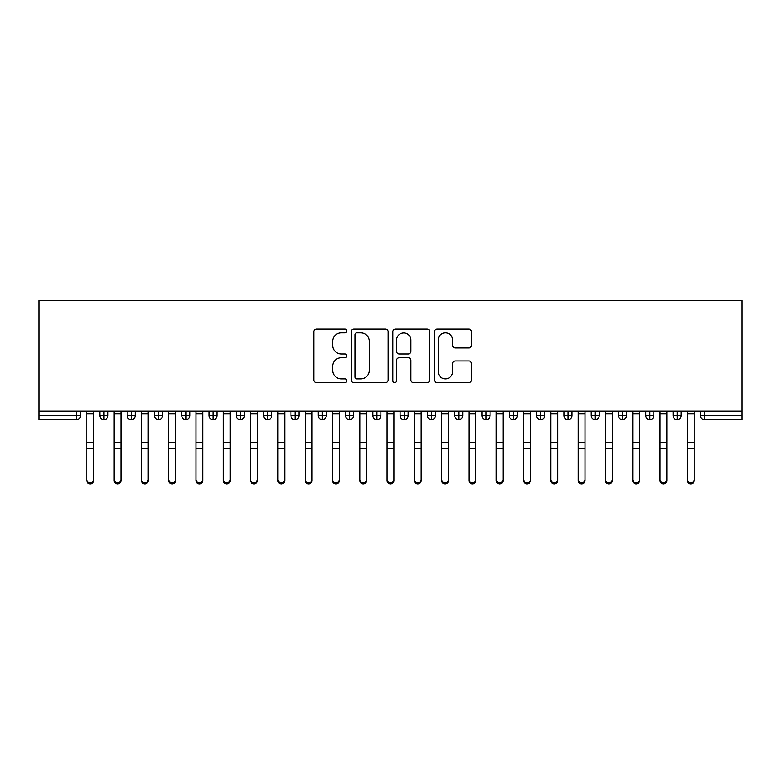 <?xml version="1.0" encoding="UTF-8"?>
<svg xmlns="http://www.w3.org/2000/svg" width="781" height="781" viewBox="0 0 781 781"><rect width="100%" height="100%" fill="white"/><g stroke="black" fill="none" stroke-linecap="round" stroke-linejoin="round"><path stroke-width="1.17" d="M346.823 330.91A1.874 1.874 0 0 0 344.948 329.026L316.481 329.026A2.675 2.675 0 0 0 313.806 331.71L313.806 379.937A2.675 2.675 0 0 0 316.481 382.622L344.948 382.622A1.874 1.874 0 0 0 346.823 380.747A1.874 1.874 0 0 0 344.948 378.863L341.268 378.863A8.571 8.571 0 0 1 332.696 370.292L332.696 366.269A8.571 8.571 0 0 1 341.268 357.698L344.948 357.698A1.874 1.874 0 0 0 346.823 355.824A1.874 1.874 0 0 0 344.948 353.949L341.268 353.949A8.571 8.571 0 0 1 332.696 345.378L332.696 341.356A8.571 8.571 0 0 1 341.268 332.784L344.948 332.784A1.874 1.874 0 0 0 346.823 330.91M468.805 347.916A2.675 2.675 0 0 0 471.48 345.241L471.48 331.71A2.675 2.675 0 0 0 468.805 329.026L437.184 329.026A2.675 2.675 0 0 0 434.509 331.71L434.509 379.937A2.675 2.675 0 0 0 437.184 382.622L468.805 382.622A2.675 2.675 0 0 0 471.48 379.937L471.48 363.595A2.675 2.675 0 0 0 468.805 360.92L455.274 360.92A2.675 2.675 0 0 0 452.599 363.595L452.599 371.697A7.166 7.166 0 0 1 445.424 378.863A7.166 7.166 0 0 1 438.258 371.697L438.258 339.95A7.166 7.166 0 0 1 445.424 332.784A7.166 7.166 0 0 1 452.599 339.95L452.599 345.241A2.675 2.675 0 0 0 455.274 347.916L468.805 347.916M39.05 411.236L39.05 300.412L741.95 300.412L741.95 411.236L39.05 411.236L39.05 415.609L76.518 415.609L76.518 411.236M388.157 331.71A2.675 2.675 0 0 0 385.472 329.026L353.861 329.026A2.675 2.675 0 0 0 351.177 331.71L351.177 379.937A2.675 2.675 0 0 0 353.861 382.622L385.472 382.622A2.675 2.675 0 0 0 388.157 379.937L388.157 331.71M395.528 329.026L427.139 329.026A2.675 2.675 0 0 1 429.823 331.71L429.823 379.937A2.675 2.675 0 0 1 427.139 382.622L413.608 382.622A2.675 2.675 0 0 1 410.933 379.937L410.933 360.383A2.675 2.675 0 0 0 408.248 357.698L399.276 357.698A2.675 2.675 0 0 0 396.592 360.383L396.592 380.747A1.874 1.874 0 0 1 394.717 382.622A1.874 1.874 0 0 1 392.843 380.747L392.843 331.71A2.675 2.675 0 0 1 395.528 329.026M80.609 411.236L80.609 415.609A4.09 4.09 0 0 1 76.518 419.7L39.05 419.7L39.05 415.609M741.95 419.7L704.482 419.7A4.09 4.09 0 0 1 700.391 415.609L700.391 411.236L700.391 415.609A4.09 4.09 0 0 0 704.482 419.7L704.482 415.609L741.95 415.609L741.95 419.7M741.95 411.236L741.95 415.609M103.951 419.7A4.09 4.09 0 0 1 99.851 415.609L99.851 411.236L99.851 415.609A4.09 4.09 0 0 0 103.951 419.7A4.09 4.09 0 0 0 107.905 415.609L107.905 411.236L107.905 415.609A4.09 4.09 0 0 1 103.951 419.7L103.951 415.609L107.905 415.609M103.951 411.236L103.951 415.609L99.851 415.609M76.518 419.7A4.09 4.09 0 0 0 80.609 415.609A4.09 4.09 0 0 1 76.518 419.7L76.518 415.609L80.609 415.609M131.247 411.236L131.247 415.609L127.147 415.609L127.147 411.236L127.147 415.609A4.09 4.09 0 0 0 131.247 419.7A4.09 4.09 0 0 0 135.201 415.609L135.201 411.236L135.201 415.609A4.09 4.09 0 0 1 131.247 419.7A4.09 4.09 0 0 1 127.147 415.609A4.09 4.09 0 0 0 131.247 419.7L131.247 415.609L135.201 415.609M158.543 411.236L158.543 415.609L154.453 415.609L154.453 411.236L154.453 415.609A4.09 4.09 0 0 0 158.543 419.7A4.09 4.09 0 0 0 162.497 415.609L162.497 411.236L162.497 415.609A4.09 4.09 0 0 1 158.543 419.7A4.09 4.09 0 0 1 154.453 415.609A4.09 4.09 0 0 0 158.543 419.7L158.543 415.609L162.497 415.609M185.839 411.236L185.839 419.7A4.09 4.09 0 0 1 181.748 415.609L181.748 411.236L181.748 415.609A4.09 4.09 0 0 0 185.839 419.7A4.09 4.09 0 0 0 189.803 415.609L189.803 411.236M213.135 411.236L213.135 419.7A4.09 4.09 0 0 1 209.044 415.609A4.09 4.09 0 0 0 213.135 419.7A4.09 4.09 0 0 1 209.044 415.609L209.044 411.236M217.098 411.236L217.098 415.609A4.09 4.09 0 0 1 213.135 419.7A4.09 4.09 0 0 0 217.098 415.609L209.044 415.609M240.431 411.236L240.431 415.609L236.34 415.609L236.34 411.236L236.34 415.609A4.09 4.09 0 0 0 240.431 419.7A4.09 4.09 0 0 0 244.394 415.609L244.394 411.236L244.394 415.609A4.09 4.09 0 0 1 240.431 419.7A4.09 4.09 0 0 1 236.34 415.609A4.09 4.09 0 0 0 240.431 419.7L240.431 415.609L244.394 415.609M267.727 419.7A4.09 4.09 0 0 1 263.636 415.609L263.636 411.236L263.636 415.609A4.09 4.09 0 0 0 267.727 419.7A4.09 4.09 0 0 0 271.69 415.609L271.69 411.236L271.69 415.609A4.09 4.09 0 0 1 267.727 419.7L267.727 415.609L271.69 415.609M295.033 411.236L295.033 415.609L290.932 415.609L290.932 411.236L290.932 415.609A4.09 4.09 0 0 0 295.033 419.7A4.09 4.09 0 0 0 298.986 415.609L298.986 411.236L298.986 415.609A4.09 4.09 0 0 1 295.033 419.7A4.09 4.09 0 0 1 290.932 415.609A4.09 4.09 0 0 0 295.033 419.7L295.033 415.609L298.986 415.609M322.328 411.236L322.328 419.7A4.09 4.09 0 0 1 318.228 415.609L318.228 411.236L318.228 415.609A4.09 4.09 0 0 0 322.328 419.7A4.09 4.09 0 0 0 326.282 415.609L326.282 411.236M349.624 411.236L349.624 419.7A4.09 4.09 0 0 1 345.524 415.609L345.524 411.236L345.524 415.609A4.09 4.09 0 0 0 349.624 419.7A4.09 4.09 0 0 0 353.578 415.609L353.578 411.236M376.92 411.236L376.92 419.7A4.09 4.09 0 0 1 372.83 415.609L372.83 411.236L372.83 415.609A4.09 4.09 0 0 0 376.92 419.7A4.09 4.09 0 0 0 380.874 415.609L380.874 411.236M404.216 411.236L404.216 415.609L400.126 415.609L400.126 411.236L400.126 415.609A4.09 4.09 0 0 0 404.216 419.7A4.09 4.09 0 0 0 408.17 415.609L408.17 411.236L408.17 415.609A4.09 4.09 0 0 1 404.216 419.7A4.09 4.09 0 0 1 400.126 415.609A4.09 4.09 0 0 0 404.216 419.7L404.216 415.609L408.17 415.609M431.512 411.236L431.512 415.609L427.422 415.609L427.422 411.236L427.422 415.609A4.09 4.09 0 0 0 431.512 419.7A4.09 4.09 0 0 0 435.476 415.609L435.476 411.236L435.476 415.609A4.09 4.09 0 0 1 431.512 419.7A4.09 4.09 0 0 1 427.422 415.609A4.09 4.09 0 0 0 431.512 419.7L431.512 415.609L435.476 415.609M458.808 411.236L458.808 415.609L454.718 415.609L454.718 411.236L454.718 415.609A4.09 4.09 0 0 0 458.808 419.7A4.09 4.09 0 0 0 462.772 415.609L462.772 411.236L462.772 415.609A4.09 4.09 0 0 1 458.808 419.7A4.09 4.09 0 0 1 454.718 415.609A4.09 4.09 0 0 0 458.808 419.7L458.808 415.609L462.772 415.609M486.104 411.236L486.104 419.7A4.09 4.09 0 0 1 482.014 415.609L482.014 411.236L482.014 415.609A4.09 4.09 0 0 0 486.104 419.7A4.09 4.09 0 0 0 490.068 415.609L490.068 411.236M513.41 411.236L513.41 419.7A4.09 4.09 0 0 1 509.31 415.609L509.31 411.236L509.31 415.609A4.09 4.09 0 0 0 513.41 419.7A4.09 4.09 0 0 0 517.364 415.609L517.364 411.236M540.706 411.236L540.706 415.609L536.606 415.609L536.606 411.236L536.606 415.609A4.09 4.09 0 0 0 540.706 419.7A4.09 4.09 0 0 0 544.66 415.609L544.66 411.236L544.66 415.609A4.09 4.09 0 0 1 540.706 419.7A4.09 4.09 0 0 1 536.606 415.609A4.09 4.09 0 0 0 540.706 419.7L540.706 415.609L544.66 415.609M568.002 411.236L568.002 419.7A4.09 4.09 0 0 1 563.902 415.609L563.902 411.236L563.902 415.609A4.09 4.09 0 0 0 568.002 419.7A4.09 4.09 0 0 0 571.956 415.609L571.956 411.236M595.298 411.236L595.298 419.7A4.09 4.09 0 0 1 591.197 415.609L591.197 411.236L591.197 415.609A4.09 4.09 0 0 0 595.298 419.7A4.09 4.09 0 0 0 599.252 415.609L599.252 411.236M622.594 411.236L622.594 419.7A4.09 4.09 0 0 1 618.503 415.609L618.503 411.236L618.503 415.609A4.09 4.09 0 0 0 622.594 419.7A4.09 4.09 0 0 0 626.547 415.609L626.547 411.236M649.89 411.236L649.89 419.7A4.09 4.09 0 0 1 645.799 415.609L645.799 411.236M653.853 411.236L653.853 415.609A4.09 4.09 0 0 1 649.89 419.7A4.09 4.09 0 0 0 653.853 415.609L645.799 415.609A4.09 4.09 0 0 0 649.89 419.7M677.186 411.236L677.186 419.7A4.09 4.09 0 0 1 673.095 415.609L673.095 411.236L673.095 415.609A4.09 4.09 0 0 0 677.186 419.7A4.09 4.09 0 0 0 681.149 415.609L681.149 411.236M267.727 411.236L267.727 415.609L263.636 415.609M356.81 332.784A1.874 1.874 0 0 0 354.935 334.659L354.935 376.989A1.874 1.874 0 0 0 356.81 378.863L360.695 378.863A8.571 8.571 0 0 0 369.267 370.292L369.267 341.356A8.571 8.571 0 0 0 360.695 332.784L356.81 332.784M410.933 340.086A7.166 7.166 0 0 0 403.767 332.911A7.166 7.166 0 0 0 396.592 340.086L396.592 351.265A2.675 2.675 0 0 0 399.276 353.949L408.248 353.949A2.675 2.675 0 0 0 410.933 351.265L410.933 340.086M93.642 480.588A3.417 3.261 180 0 1 90.235 483.849A3.417 3.261 180 0 1 86.818 480.588L86.818 479.534A3.417 3.261 0 0 0 90.235 482.795A3.417 3.261 0 0 0 93.642 479.534L93.642 449.68M86.818 411.236L86.818 479.534M93.642 411.236L93.642 479.534M120.938 480.588A3.417 3.261 180 0 1 117.531 483.849A3.417 3.261 180 0 1 114.114 480.588L114.114 479.534A3.417 3.261 0 0 0 117.531 482.795A3.417 3.261 0 0 0 120.938 479.534L120.938 449.68M148.234 480.588A3.417 3.261 180 0 1 144.827 483.849A3.417 3.261 180 0 1 141.41 480.588L141.41 479.534A3.417 3.261 0 0 0 144.827 482.795A3.417 3.261 0 0 0 148.234 479.534L148.234 449.68M175.54 480.588A3.417 3.261 180 0 1 172.123 483.849A3.417 3.261 180 0 1 168.716 480.588L168.716 479.534A3.417 3.261 0 0 0 172.123 482.795A3.417 3.261 0 0 0 175.54 479.534L175.54 449.68M202.835 480.588A3.417 3.261 180 0 1 199.419 483.849A3.417 3.261 180 0 1 196.011 480.588L196.011 479.534A3.417 3.261 0 0 0 199.419 482.795A3.417 3.261 0 0 0 202.835 479.534L202.835 449.68M114.114 411.236L114.114 479.534M120.938 411.236L120.938 479.534M141.41 411.236L141.41 479.534M148.234 411.236L148.234 479.534M168.716 411.236L168.716 479.534M175.54 411.236L175.54 479.534M196.011 480.588L196.011 411.236M202.835 411.236L202.835 479.534M230.131 480.588A3.417 3.261 180 0 1 226.715 483.849A3.417 3.261 180 0 1 223.307 480.588L223.307 479.534A3.417 3.261 0 0 0 226.715 482.795A3.417 3.261 0 0 0 230.131 479.534L230.131 449.68M223.307 411.236L223.307 479.534M230.131 411.236L230.131 479.534M257.427 480.588A3.417 3.261 180 0 1 254.01 483.849A3.417 3.261 180 0 1 250.603 480.588L250.603 479.534A3.417 3.261 0 0 0 254.01 482.795A3.417 3.261 0 0 0 257.427 479.534L257.427 449.68M284.723 480.588A3.417 3.261 180 0 1 281.316 483.849A3.417 3.261 180 0 1 277.899 480.588L277.899 479.534A3.417 3.261 0 0 0 281.316 482.795A3.417 3.261 0 0 0 284.723 479.534L284.723 449.68M312.019 480.588A3.417 3.261 180 0 1 308.612 483.849A3.417 3.261 180 0 1 305.195 480.588L305.195 479.534A3.417 3.261 0 0 0 308.612 482.795A3.417 3.261 0 0 0 312.019 479.534L312.019 449.68M339.315 480.588A3.417 3.261 180 0 1 335.908 483.849A3.417 3.261 180 0 1 332.491 480.588L332.491 479.534A3.417 3.261 0 0 0 335.908 482.795A3.417 3.261 0 0 0 339.315 479.534L339.315 449.68M250.603 411.236L250.603 479.534M257.427 411.236L257.427 479.534M277.899 480.588L277.899 411.236M284.723 411.236L284.723 479.534M305.195 480.588L305.195 411.236M312.019 411.236L312.019 479.534M332.491 411.236L332.491 479.534M339.315 411.236L339.315 479.534M366.611 480.588A3.417 3.261 180 0 1 363.204 483.849A3.417 3.261 180 0 1 359.787 480.588L359.787 479.534A3.417 3.261 0 0 0 363.204 482.795A3.417 3.261 0 0 0 366.611 479.534L366.611 449.68M393.917 480.588A3.417 3.261 180 0 1 390.5 483.849A3.417 3.261 180 0 1 387.083 480.588L387.083 479.534A3.417 3.261 0 0 0 390.5 482.795A3.417 3.261 0 0 0 393.917 479.534L393.917 449.68M421.213 480.588A3.417 3.261 180 0 1 417.796 483.849A3.417 3.261 180 0 1 414.389 480.588L414.389 479.534A3.417 3.261 0 0 0 417.796 482.795A3.417 3.261 0 0 0 421.213 479.534L421.213 449.68M448.509 480.588A3.417 3.261 180 0 1 445.092 483.849A3.417 3.261 180 0 1 441.685 480.588L441.685 479.534A3.417 3.261 0 0 0 445.092 482.795A3.417 3.261 0 0 0 448.509 479.534L448.509 449.68M475.805 480.588A3.417 3.261 180 0 1 472.388 483.849A3.417 3.261 180 0 1 468.981 480.588L468.981 479.534A3.417 3.261 0 0 0 472.388 482.795A3.417 3.261 0 0 0 475.805 479.534L475.805 449.68M359.787 411.236L359.787 479.534M366.611 411.236L366.611 479.534M387.083 480.588L387.083 411.236M393.917 411.236L393.917 479.534M414.389 480.588L414.389 411.236M421.213 411.236L421.213 479.534M441.685 480.588L441.685 411.236M448.509 411.236L448.509 479.534M468.981 480.588L468.981 411.236M475.805 411.236L475.805 479.534M503.101 480.588A3.417 3.261 180 0 1 499.684 483.849A3.417 3.261 180 0 1 496.277 480.588L496.277 479.534A3.417 3.261 0 0 0 499.684 482.795A3.417 3.261 0 0 0 503.101 479.534L503.101 449.68M496.277 480.588L496.277 411.236M503.101 411.236L503.101 479.534M530.397 480.588A3.417 3.261 180 0 1 526.99 483.849A3.417 3.261 180 0 1 523.573 480.588L523.573 479.534A3.417 3.261 0 0 0 526.99 482.795A3.417 3.261 0 0 0 530.397 479.534L530.397 449.68M523.573 480.588L523.573 411.236M530.397 411.236L530.397 479.534M557.693 480.588A3.417 3.261 180 0 1 554.285 483.849A3.417 3.261 180 0 1 550.869 480.588L550.869 479.534A3.417 3.261 0 0 0 554.285 482.795A3.417 3.261 0 0 0 557.693 479.534L557.693 449.68M550.869 480.588L550.869 411.236M557.693 411.236L557.693 479.534M584.989 480.588A3.417 3.261 180 0 1 581.581 483.849A3.417 3.261 180 0 1 578.165 480.588L578.165 479.534A3.417 3.261 0 0 0 581.581 482.795A3.417 3.261 0 0 0 584.989 479.534L584.989 449.68M578.165 480.588L578.165 411.236M584.989 411.236L584.989 479.534M612.284 480.588A3.417 3.261 180 0 1 608.877 483.849A3.417 3.261 180 0 1 605.46 480.588L605.46 479.534A3.417 3.261 0 0 0 608.877 482.795A3.417 3.261 0 0 0 612.284 479.534L612.284 449.68M605.46 411.236L605.46 479.534M612.284 411.236L612.284 479.534M639.59 480.588A3.417 3.261 180 0 1 636.173 483.849A3.417 3.261 180 0 1 632.766 480.588L632.766 479.534A3.417 3.261 0 0 0 636.173 482.795A3.417 3.261 0 0 0 639.59 479.534L639.59 449.68M632.766 411.236L632.766 479.534M639.59 411.236L639.59 479.534M666.886 480.588A3.417 3.261 180 0 1 663.469 483.849A3.417 3.261 180 0 1 660.062 480.588L660.062 479.534A3.417 3.261 0 0 0 663.469 482.795A3.417 3.261 0 0 0 666.886 479.534L666.886 449.68M660.062 411.236L660.062 479.534M666.886 411.236L666.886 479.534M694.182 480.588A3.417 3.261 180 0 1 690.765 483.849A3.417 3.261 180 0 1 687.358 480.588L687.358 479.534A3.417 3.261 0 0 0 690.765 482.795A3.417 3.261 0 0 0 694.182 479.534L694.182 449.68M687.358 480.588L687.358 411.236M694.182 411.236L694.182 479.534M704.482 411.236L704.482 415.609L700.391 415.609M181.748 415.609A4.09 4.09 0 0 0 185.839 419.7A4.09 4.09 0 0 0 189.803 415.609L181.748 415.609M318.228 415.609A4.09 4.09 0 0 0 322.328 419.7A4.09 4.09 0 0 0 326.282 415.609L318.228 415.609M345.524 415.609A4.09 4.09 0 0 0 349.624 419.7A4.09 4.09 0 0 0 353.578 415.609L345.524 415.609M372.83 415.609A4.09 4.09 0 0 0 376.92 419.7A4.09 4.09 0 0 0 380.874 415.609L372.83 415.609M482.014 415.609A4.09 4.09 0 0 0 486.104 419.7A4.09 4.09 0 0 0 490.068 415.609L482.014 415.609M509.31 415.609A4.09 4.09 0 0 0 513.41 419.7A4.09 4.09 0 0 0 517.364 415.609L509.31 415.609M563.902 415.609L571.956 415.609A4.09 4.09 0 0 1 568.002 419.7M591.197 415.609A4.09 4.09 0 0 0 595.298 419.7A4.09 4.09 0 0 0 599.252 415.609L591.197 415.609M618.503 415.609A4.09 4.09 0 0 0 622.594 419.7A4.09 4.09 0 0 0 626.547 415.609L618.503 415.609M673.095 415.609L681.149 415.609A4.09 4.09 0 0 1 677.186 419.7M93.642 413.735L86.818 413.735M93.642 442.554L86.818 442.554M93.642 448.626L86.818 448.626M120.938 413.735L114.114 413.735M120.938 442.554L114.114 442.554M120.938 448.626L114.114 448.626M148.234 413.735L141.41 413.735M148.234 442.554L141.41 442.554M148.234 448.626L141.41 448.626M175.54 413.735L168.716 413.735M175.54 442.554L168.716 442.554M175.54 448.626L168.716 448.626M202.835 413.735L196.011 413.735M202.835 442.554L196.011 442.554M202.835 448.626L196.011 448.626M230.131 413.735L223.307 413.735M230.131 442.554L223.307 442.554M230.131 448.626L223.307 448.626M257.427 413.735L250.603 413.735M257.427 442.554L250.603 442.554M257.427 448.626L250.603 448.626M284.723 413.735L277.899 413.735M284.723 442.554L277.899 442.554M284.723 448.626L277.899 448.626M312.019 413.735L305.195 413.735M312.019 442.554L305.195 442.554M312.019 448.626L305.195 448.626M339.315 413.735L332.491 413.735M339.315 442.554L332.491 442.554M339.315 448.626L332.491 448.626M366.611 413.735L359.787 413.735M366.611 442.554L359.787 442.554M366.611 448.626L359.787 448.626M393.917 413.735L387.083 413.735M393.917 442.554L387.083 442.554M393.917 448.626L387.083 448.626M421.213 413.735L414.389 413.735M421.213 442.554L414.389 442.554M421.213 448.626L414.389 448.626M448.509 413.735L441.685 413.735M448.509 442.554L441.685 442.554M448.509 448.626L441.685 448.626M475.805 413.735L468.981 413.735M475.805 442.554L468.981 442.554M475.805 448.626L468.981 448.626M503.101 413.735L496.277 413.735M503.101 442.554L496.277 442.554M503.101 448.626L496.277 448.626M530.397 413.735L523.573 413.735M530.397 442.554L523.573 442.554M530.397 448.626L523.573 448.626M557.693 413.735L550.869 413.735M557.693 442.554L550.869 442.554M557.693 448.626L550.869 448.626M584.989 413.735L578.165 413.735M584.989 442.554L578.165 442.554M584.989 448.626L578.165 448.626M612.284 413.735L605.46 413.735M612.284 442.554L605.46 442.554M612.284 448.626L605.46 448.626M639.59 413.735L632.766 413.735M639.59 442.554L632.766 442.554M639.59 448.626L632.766 448.626M666.886 413.735L660.062 413.735M666.886 442.554L660.062 442.554M666.886 448.626L660.062 448.626M694.182 413.735L687.358 413.735M694.182 442.554L687.358 442.554M694.182 448.626L687.358 448.626"/></g></svg>
